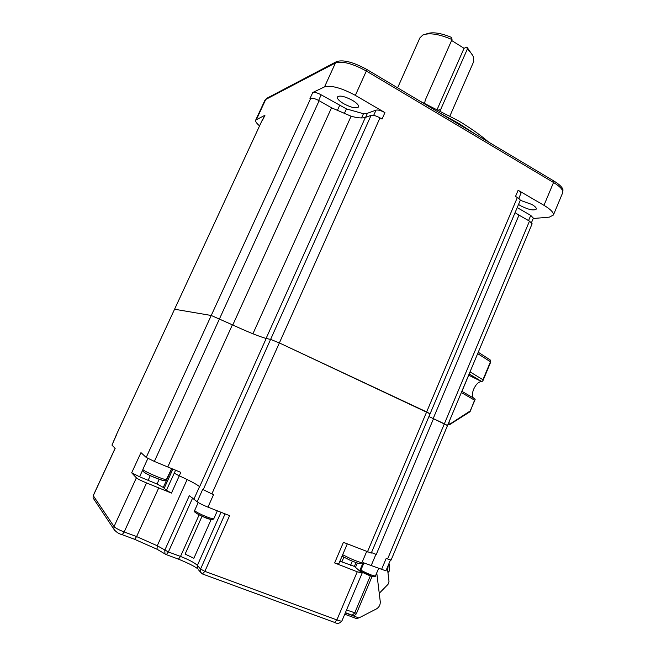 <?xml version="1.0" encoding="UTF-8"?>
<svg xmlns="http://www.w3.org/2000/svg" width="656" height="656" viewBox="0 0 656 656"><rect width="100%" height="100%" fill="white"/><g stroke="black" fill="none" stroke-linecap="round" stroke-linejoin="round"><path stroke-width="0.98" d="M346.417 108.904L363.473 113.718L367.434 113.275L376.027 110.126C378.118 109.708 381.087 110.536 384.933 112.611L355.339 95.358C341.505 87.92 331.231 85.091 324.523 86.887L312.773 92.488C314.568 92.012 317.373 92.799 321.169 94.833L346.417 108.904L344.179 113.857M419.988 101.163L458.56 120.852C470.467 128.002 480.504 135.087 488.646 142.106M475.838 134.464L458.831 123.467L439.594 112.857M520.249 200.293L531.926 204.492C535.05 206.361 536.526 207.878 536.362 209.043C533.935 210.879 528.67 209.781 520.552 205.746L518.535 204.442M352.28 100.245C356.798 102.984 358.906 105.206 358.602 106.895C356.462 108.806 351.509 107.756 343.76 103.746C339.209 101.008 337.077 98.769 337.364 97.039C339.496 95.136 344.466 96.202 352.28 100.245M367.417 551.942L426.646 411.927L279.366 342.932L430.09 413.821L371.255 553.106L343.416 542.34L334.617 562.946L357.258 571.786L362.128 573.106L354.379 566.399L339.906 561.216M517.354 197.497C519.38 198.702 520.339 199.686 520.224 200.449L430.09 413.821L426.646 411.927L517.354 197.497L515.518 196.431L518.125 190.265C520.151 191.478 521.11 192.479 520.995 193.258L520.938 193.389M533.213 218.522L549.375 217.128L553.393 215.037C553.754 212.56 550.614 209.321 543.972 205.328L518.125 190.265M384.933 112.611L382.054 119.064L379.988 117.867L211.863 493.911L213.569 494.591L207.96 507.145L229.584 515.641L204.877 571.351L336.881 619.928L357.258 571.786M266.213 338.471L199.654 486.67C196.456 484.177 189.65 480.561 179.236 475.821L180.802 472.377L154.365 461.43L146.206 457.437L211.24 315.479L174.57 309.238L211.24 315.479L232.396 324.827C248.255 332.116 259.53 336.667 266.213 338.471L270.6 339.406L279.366 342.932L270.6 339.406L371.083 115.358C373.166 114.956 376.134 115.792 379.988 117.867M371.083 115.358L365.384 117.408C362.317 118.392 357.561 117.998 351.099 116.219L331.518 107.797L232.773 325.007L211.24 315.479L310.714 98.343L309.919 98.712L312.773 92.488M262.252 120.786L264.958 115.267L255.709 120.073C255.258 121.376 256.512 123.287 259.456 125.804M264.958 115.267L261.834 120.983L116.522 434.461L261.834 120.983M331.518 107.797L319.136 100.712L154.365 461.43M365.384 117.408L266.09 338.447L270.6 339.406L203.204 489.655L202.753 489.278L197.161 501.758L189.305 495.706L164.779 550.212L164.984 553.877L166.337 554.664L168.387 551.958L157.26 545.751L157.038 549.236L157.506 549.482M428.934 416.552L444.366 423.801L529.474 221.129L518.986 215.119L433.181 418.577L447.507 425.547L532.09 223.885M518.986 215.119L515.058 212.675M351.099 116.219L252.913 333.781M310.714 98.343C312.51 97.892 315.315 98.679 319.136 100.712M529.474 221.129L532.139 223.762M562.545 193.085L563.012 189.953C562.536 187.411 559.502 184.434 553.918 181.023L366.884 69.503C353.412 62.14 343.318 59.499 336.602 61.59L266.689 98.351L264.917 100.237M517.207 207.599L530.753 215.398L533.353 218.177M363.473 113.718L361.571 117.949M437.265 109.224L464.046 48.306L451.607 40.475M464.046 48.306L466.933 47.084L472.771 55.604M426.589 33.874C432.279 31.709 440.652 32.907 451.697 37.466L452.017 39.549C439.192 34.046 429.467 32.529 422.833 35.006L419.897 37.892L397.61 87.822M424.596 103.205L425.334 99.942L452.017 39.549M473.534 61.984L473.509 57.17C472.541 54.678 470.475 52.021 467.302 49.184L440.16 110.684M467.302 49.184L466.933 47.084M379.25 593.303L388.032 584.324L389.008 581.405L387.327 567.473M388.721 564.144L389.336 571.032L388.221 572.196M444.366 423.801L447.523 425.514L391.099 560.044L387.598 558.978L444.366 423.801M163.278 487.433L157.03 484.013L139.597 476.773L131.684 472.812L136.382 477.822C137.891 479.085 141.278 480.791 146.55 482.931L171.462 493.091L166.411 490.319L163.278 487.433L171.872 468.499M159.178 479.29L157.03 484.013M179.236 475.821L174.25 473.173L175.644 470.098M166.411 490.319L174.25 473.173M433.501 418.733L376.273 554.435L371.476 552.582M146.206 457.437L140.958 452.624L131.684 472.812M115.062 530.909L113.824 529.121L114.046 526.563L93.267 495.674L115.161 448.384L111.955 445.096L116.522 434.461M385.908 570.851L363.145 562.627L359.611 570.982M381.472 569.638L386.195 558.412L387.598 558.978M211.863 493.911L203.204 489.655M338.717 563.996L334.617 562.946M165.943 554.509L157.03 549.236L134.365 539.207M116.645 434.575L111.955 445.096M202.023 516.264L185.115 554.099L193.864 558.272L211.134 519.527M197.161 501.758C199.022 503.177 202.614 504.972 207.96 507.145M345.31 612.909L358.873 617.952L356.282 618.493L344.753 614.213L356.282 618.501M358.873 617.952L376.339 608.973C379.135 607.292 380.439 604.832 380.259 601.585L376.757 572.852M187.14 479.536L157.26 545.751L136.604 536.583L134.619 539.298L122.205 534.697L124.173 531.959L136.604 536.583L158.801 487.744M357.307 563.028L355.29 567.784M461.931 391.361L474.846 398.823L475.141 399.553L474.559 400.168L461.414 392.591L470.09 371.911L482.947 379.75L482.841 380.956L481.709 381.603C478.765 381.554 476.084 384.08 473.673 389.164C472.156 393.067 472.025 395.986 473.288 397.921M448.737 422.62L450.688 423.653L449.983 424.645M447.991 424.399L448.966 424.694L469.999 411.099L469.573 412.034M337.209 110.807L339.636 105.452M543.972 205.328L553.533 182.499L366.335 71.028L355.339 95.358M324.523 86.887L335.47 62.935L265.737 99.466L256.537 119.277M553.393 215.037L562.758 192.569C563.201 189.912 560.126 186.558 553.533 182.499L553.918 181.023M336.602 61.59L335.47 62.935C342.301 60.828 352.592 63.517 366.335 71.028L366.884 69.503M255.75 119.991L264.876 100.335L266.689 98.351M321.169 94.833L318.619 100.425M365.622 117.317L367.434 113.275M373.666 115.39L376.027 110.126M528.572 220.605L530.753 215.398M438.741 109.962L440.922 109.265M146.55 482.931L124.173 531.959C118.834 529.876 115.456 528.08 114.046 526.563L136.382 477.822M375.937 554.304L371.189 565.57M199.547 486.588L194.012 498.904M167.829 466.842L232.396 324.827M150.273 475.616L148.199 480.167M142.729 469.95L139.597 476.773M172.963 468.958L164.238 488.187M343.842 557.206L341.825 561.946M350.542 565.365L352.313 561.175M350.033 560.208L342.038 556.206L350.066 560.208C362.588 565.423 360.447 563.414 362.014 562.504L362.046 562.422M342.662 554.738L350.796 558.715C357.249 561.503 360.989 562.766 362.014 562.504L366.614 551.622M147.862 458.47L142.901 469.302C141.384 470.303 164.779 480.463 166.567 479.585L166.739 479.462M163.5 480.545C160.564 480.274 147.338 474.69 144.509 472.525M352.149 615.172L354.691 613.024L370.345 575.861M346.548 609.982L356.52 613.376M166.05 554.558L178.448 559.133L180.507 556.444C188.854 559.691 194.479 562.668 197.382 565.39L200.556 569.055L225.074 513.869M178.145 559.019L178.448 559.133C188.124 563.143 194.422 566.259 197.333 568.481L197.382 565.39L221.015 512.27M192.7 497.871L168.387 551.958L180.507 556.444L199.121 514.87M198.547 569.892L200.506 572.18L200.556 569.055L204.877 571.351L202.392 573.951M197.554 568.736L197.038 568.35M202.138 573.828L200.506 572.18L202.737 574.074L334.15 622.257M115.103 448.327L93.242 495.559L93.07 497.929L94.079 499.437M179.268 475.838L171.462 493.091M355.995 562.594L354.355 566.513M362.128 573.106L341.915 620.929C341.481 621.314 339.8 620.978 336.881 619.928L334.601 622.421C337.364 624.012 339.808 623.512 341.915 620.929L341.956 620.83M121.959 534.607L122.205 534.697C118.752 533.828 115.964 531.975 113.824 529.121L93.07 497.929L93.242 495.559M373.051 576.706C369.271 575.64 365.064 573.803 360.423 571.196L372.165 576.476C374.207 577.026 375.289 576.878 375.421 576.042L375.445 575.976M360.857 570.171C367.967 573.869 372.821 575.829 375.421 576.042L378.594 568.498M202.548 516.502L196.513 513.386M198.219 502.521L194.701 510.376C194.783 511.163 197.546 512.795 202.991 515.28C209.125 517.904 212.733 519.044 213.823 518.699L213.848 518.65M210.978 519.503L202.573 516.51M468.704 375.199L481.709 381.603M482.947 379.75L490.442 361.784L477.683 353.609M470.245 411.287L474.559 400.168M481.84 381.628L469.22 373.977M478.249 352.239L489.794 359.66L490.721 362.063M475.141 399.553L469.745 411.919L449.36 424.785M533.402 218.063L531.508 222.573M520.995 193.258L518.798 198.448M449.95 115.899L473.763 61.451M387.909 572.278L388.705 572.073M389.336 571.032L389.582 565.357M389.574 565.308L388.992 563.512M347.286 543.89L338.693 564.045M171.741 468.441L166.066 480.249C166.214 481.693 161.081 480.217 150.675 475.805C141.245 471.254 142.86 470.918 142.885 469.335M360.3 571.483L363.932 562.889M372.067 576.452L356.503 613.409C355.634 615.057 354.314 615.697 352.534 615.32L345.409 612.663M385.892 570.9L390.468 559.986M217.333 510.827L213.823 518.699C212.749 520.233 208.993 519.495 202.548 516.493C195.398 513.074 192.774 511.049 194.676 510.425M482.841 380.956L490.721 362.046L490.163 359.89"/></g></svg>
